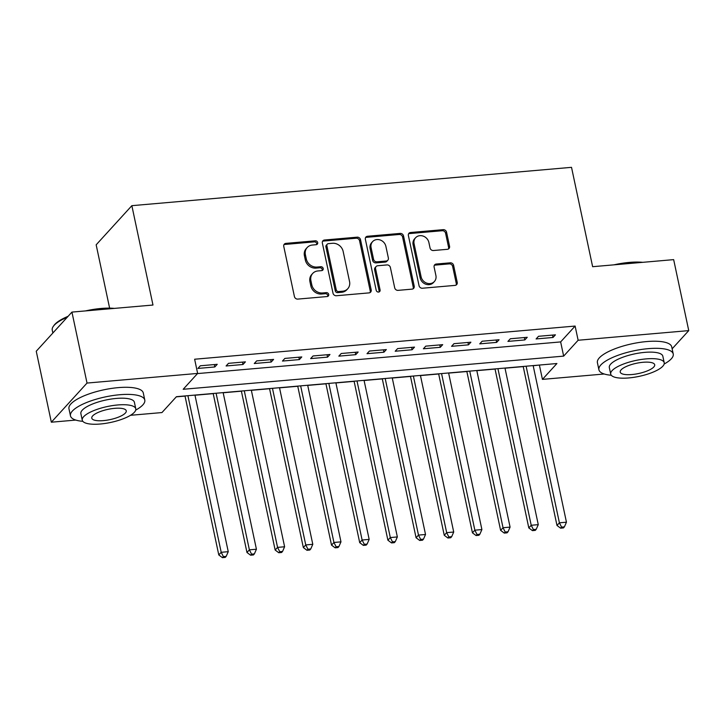 <?xml version="1.0" encoding="UTF-8"?>
<svg xmlns="http://www.w3.org/2000/svg" width="725" height="725" viewBox="0 0 725 725"><rect width="100%" height="100%" fill="white"/><g stroke="black" fill="none" stroke-linecap="round" stroke-linejoin="round"><path stroke-width="1.09" d="M317.677 242.594A2.084 1.84 42.4 0 0 315.33 240.809L285.931 243.373A2.982 2.628 42.4 0 0 283.756 246.4L294.423 296.561A2.982 2.628 42.4 0 0 297.776 299.099L327.174 296.543A2.084 1.84 42.4 0 0 328.697 294.423A2.084 1.84 42.4 0 0 326.341 292.637L322.534 292.972A9.543 8.419 42.4 0 1 311.795 284.825L310.898 280.647A9.543 8.419 42.4 0 1 312.702 273.443A9.543 8.419 42.4 0 1 317.858 270.96L321.664 270.624A2.084 1.84 42.4 0 0 323.187 268.504A2.084 1.84 42.4 0 0 320.831 266.728L317.033 267.054A9.543 8.419 42.4 0 1 306.285 258.916L305.397 254.729A9.543 8.419 42.4 0 1 307.192 247.524A9.543 8.419 42.4 0 1 312.348 245.041L316.154 244.715A2.084 1.84 42.4 0 0 317.677 242.594M316.68 244.588A2.084 1.84 42.4 0 0 314.36 241.869L284.97 244.434A2.982 2.628 42.4 0 0 283.919 244.751M327.7 296.416A2.084 1.84 42.4 0 0 325.38 293.697L321.574 294.024L322.534 292.972M322.19 270.498A2.084 1.84 42.4 0 0 319.87 267.779L316.064 268.114L317.033 267.054M447.379 249.309A2.982 2.628 42.4 0 0 449.554 246.282L446.564 232.208A2.982 2.628 42.4 0 0 443.202 229.662L410.558 232.507A2.982 2.628 42.4 0 0 408.383 235.534L419.05 285.695A2.982 2.628 42.4 0 0 422.403 288.233L455.046 285.387A2.982 2.628 42.4 0 0 457.221 282.36L453.614 265.368A2.982 2.628 42.4 0 0 450.252 262.822L436.278 264.036A2.982 2.628 42.4 0 0 434.112 267.063L435.897 275.491A7.984 7.042 42.4 0 1 434.393 281.517A7.984 7.042 42.4 0 1 426.753 283.149A7.984 7.042 42.4 0 1 421.098 276.787L414.084 243.763A7.984 7.042 42.4 0 1 415.588 237.746A7.984 7.042 42.4 0 1 423.228 236.114A7.984 7.042 42.4 0 1 428.883 242.476L430.052 247.977A2.982 2.628 42.4 0 0 433.405 250.524L447.379 249.309M75.79 420.074L51.339 422.204L36.25 351.235L71.938 312.094L152.975 305.035L131.85 205.673L571.518 167.339L592.633 266.7L673.661 259.632L688.75 330.609L672.138 348.816M71.938 312.094L87.027 383.063L197.644 373.42L183.18 389.289L563.66 356.12L578.133 340.252L688.75 330.609M197.499 373.583L560.643 341.919L575.115 326.06L194.635 359.228L197.644 373.42M575.115 326.06L578.133 340.252M360.524 239.712A2.982 2.628 42.4 0 0 357.171 237.166L324.528 240.011A2.982 2.628 42.4 0 0 322.353 243.038L333.011 293.19A2.982 2.628 42.4 0 0 336.373 295.737L369.016 292.891A2.982 2.628 42.4 0 0 371.191 289.864L360.524 239.712L359.564 240.763A2.982 2.628 42.4 0 0 356.202 238.217L323.558 241.062A2.982 2.628 42.4 0 0 322.516 241.389M367.539 236.259L400.182 233.414A2.982 2.628 42.4 0 1 403.544 235.96L414.202 286.112A2.982 2.628 42.4 0 1 412.036 289.139L398.061 290.362A2.982 2.628 42.4 0 1 394.699 287.816L390.376 267.471A2.982 2.628 42.4 0 0 387.023 264.924L377.752 265.74A2.982 2.628 42.4 0 0 375.577 268.767L380.081 289.937A2.084 1.84 42.4 0 1 376.202 290.281L365.364 239.286A2.982 2.628 42.4 0 1 367.539 236.259L366.578 237.32L399.221 234.474L400.182 233.414M217.228 364.312L200.317 365.79L197.907 368.436L214.817 366.959L217.228 364.312M245.413 361.857L228.502 363.334L226.091 365.98L243.002 364.503L245.413 361.857M273.597 359.401L256.686 360.878L254.276 363.524L271.186 362.047L273.597 359.401M301.781 356.945L284.871 358.422L282.46 361.059L299.371 359.591L301.781 356.945M329.966 354.489L313.055 355.966L310.644 358.603L327.555 357.135L329.966 354.489M358.15 352.033L341.239 353.501L338.829 356.147L355.739 354.67L358.15 352.033M386.334 349.577L369.424 351.045L367.013 353.691L383.924 352.214L386.334 349.577M414.519 347.112L397.608 348.589L395.197 351.235L412.108 349.758L414.519 347.112M442.703 344.656L425.792 346.133L423.382 348.779L440.292 347.302L442.703 344.656M470.888 342.2L453.977 343.677L451.566 346.323L468.477 344.846L470.888 342.2M499.072 339.744L482.161 341.221L479.742 343.858L496.652 342.39L499.072 339.744M527.247 337.288L510.346 338.765L507.926 341.403L524.837 339.934L527.247 337.288M536.11 338.947L553.021 337.478L555.432 334.832L538.521 336.3L536.11 338.947M176.275 396.856L185.02 396.095M194.989 395.225L213.204 393.63M223.173 392.769L241.389 391.174M251.358 390.304L269.573 388.718M279.542 387.848L297.757 386.262M307.717 385.392L325.942 383.806M335.902 382.936L354.126 381.35M364.086 380.48L382.311 378.894M392.27 378.024L410.495 376.429M420.455 375.568L438.67 373.973M448.639 373.103L466.855 371.517M476.823 370.647L495.039 369.061M505.008 368.191L523.223 366.605M533.192 365.735L539.563 365.028M131.85 205.673L96.162 244.814L109.62 308.134M51.339 422.204L87.027 383.063M604.233 374L542.436 379.383L556.909 363.524L176.429 396.693L161.956 412.561L130.5 415.298M539.418 365.192L542.436 379.383M560.643 341.919L563.66 356.12M214.817 366.959L214.31 364.566M243.002 364.503L242.494 362.11M271.186 362.047L270.679 359.654M299.371 359.591L298.863 357.198M327.555 357.135L327.048 354.743M355.739 354.67L355.232 352.287M383.924 352.214L383.416 349.831M412.108 349.758L411.601 347.375M440.292 347.302L439.785 344.91M468.477 344.846L467.96 342.454M496.652 342.39L496.145 339.998M524.837 339.934L524.329 337.542M553.021 337.478L552.513 335.086M307.192 247.524L306.231 248.584A9.543 8.419 42.4 0 0 304.428 255.789L305.397 254.729M316.064 268.114A9.543 8.419 42.4 0 1 305.316 259.967L304.428 255.789M312.702 273.443L311.741 274.503A9.543 8.419 42.4 0 0 309.938 281.708L310.898 280.647M321.574 294.024A9.543 8.419 42.4 0 1 310.826 285.886L309.938 281.708M370.058 292.565A2.982 2.628 42.4 0 0 370.221 290.924L359.564 240.763M328.398 243.645A2.084 1.84 42.4 0 0 326.875 245.766L336.237 289.792A2.084 1.84 42.4 0 0 338.584 291.568L342.599 291.223A9.543 8.419 42.4 0 0 347.755 288.74A9.543 8.419 42.4 0 0 349.55 281.536L343.152 251.439A9.543 8.419 42.4 0 0 332.413 243.292L328.398 243.645M327.265 244.189L326.304 245.249A2.084 1.84 42.4 0 0 325.915 246.817L326.875 245.766M347.755 288.74L346.786 289.792A9.543 8.419 42.4 0 1 341.629 292.284L337.623 292.628A2.084 1.84 42.4 0 1 335.267 290.852L325.915 246.817M413.078 288.822A2.982 2.628 42.4 0 0 413.241 287.173L402.583 237.012A2.982 2.628 42.4 0 0 399.221 234.474M376.139 266.51L375.178 267.57A2.982 2.628 42.4 0 0 374.617 269.818L379.112 290.997L380.081 289.937M379.084 291.93A2.084 1.84 42.4 0 0 379.112 290.997M385.89 246.364A7.984 7.042 42.4 0 0 380.244 240.002A7.984 7.042 42.4 0 0 372.596 241.633A7.984 7.042 42.4 0 0 371.091 247.66L373.565 259.287A2.982 2.628 42.4 0 0 376.928 261.834L386.189 261.027A2.982 2.628 42.4 0 0 388.364 258L385.89 246.364M372.596 241.633L371.635 242.694A7.984 7.042 42.4 0 0 370.131 248.711L371.091 247.66M387.803 260.248L386.842 261.308A2.982 2.628 42.4 0 1 385.229 262.087L375.958 262.894A2.982 2.628 42.4 0 1 372.605 260.347L370.131 248.711M366.578 237.32A2.982 2.628 42.4 0 0 365.527 237.637M415.588 237.746L414.618 238.797A7.984 7.042 42.4 0 0 413.114 244.823L414.084 243.763M434.393 281.517L433.432 282.578A7.984 7.042 42.4 0 1 425.783 284.209A7.984 7.042 42.4 0 1 420.138 277.847L413.114 244.823M456.097 285.07A2.982 2.628 42.4 0 0 456.261 283.421L452.645 266.419A2.982 2.628 42.4 0 0 449.292 263.882L435.317 265.096A2.982 2.628 42.4 0 0 434.266 265.423M448.431 248.983A2.982 2.628 42.4 0 0 448.585 247.334L445.594 233.269A2.982 2.628 42.4 0 0 442.241 230.722L409.598 233.568A2.982 2.628 42.4 0 0 408.547 233.885M184.993 395.95L218.787 554.942L221.198 552.296L228.248 551.689L194.953 395.08M187.911 395.687L221.198 552.296L223.373 556.601L222.412 557.661L225.23 557.407L226.191 556.356L223.373 556.601M228.248 551.689L226.191 556.356M222.412 557.661L218.787 554.942M67.244 317.251A37.99 11.283 168 0 0 53.36 326.295L54.04 325.353A37.084 11.011 -12 0 1 68.105 316.308M85.496 310.916A37.084 11.011 -12 0 1 100.992 308.469A37.084 11.011 -12 0 1 114.323 308.397M111.133 308.678A37.99 11.283 168 0 0 101.464 309.004A37.99 11.283 168 0 0 90.77 310.454M53.36 326.295A37.99 11.283 168 0 0 52.245 330.129L52.862 333.02M135.711 410.096A37.99 11.283 168 0 0 144.792 400.055A37.99 11.283 168 0 0 119.688 394.735A37.99 11.283 168 0 0 70.47 415.851A37.99 11.283 168 0 0 82.849 421.334M144.792 400.055L143.287 392.959A37.99 11.283 168 0 0 118.184 387.639A37.99 11.283 168 0 0 68.957 408.755L70.47 415.851M82.26 420.174L80.874 413.64A27.351 8.129 -12 0 1 116.308 398.433A27.351 8.129 -12 0 1 134.388 402.266L135.774 408.8A27.351 8.129 168 0 0 117.704 404.967A27.351 8.129 168 0 0 82.26 420.174A27.351 8.129 168 0 0 100.34 424.007A27.351 8.129 168 0 0 135.774 408.8M103.421 420.618A17.627 5.238 168 0 0 126.259 410.821A17.627 5.238 168 0 0 114.613 408.347A17.627 5.238 168 0 0 91.776 418.153A17.627 5.238 168 0 0 103.421 420.618M613.939 264.843A37.084 11.011 -12 0 1 629.436 262.396A37.084 11.011 -12 0 1 642.767 262.332M639.577 262.604A37.99 11.283 168 0 0 629.907 262.93A37.99 11.283 168 0 0 619.222 264.38M664.163 364.022A37.99 11.283 168 0 0 673.235 353.981A37.99 11.283 168 0 0 648.132 348.662A37.99 11.283 168 0 0 598.913 369.786A37.99 11.283 168 0 0 611.293 375.26M673.235 353.981L671.731 346.885A37.99 11.283 168 0 0 646.627 341.566A37.99 11.283 168 0 0 597.409 362.69L598.913 369.786M610.704 374.1L609.317 367.575A27.351 8.129 -12 0 1 644.761 352.368A27.351 8.129 -12 0 1 662.831 356.192L664.218 362.727A27.351 8.129 168 0 0 646.147 358.893A27.351 8.129 168 0 0 610.704 374.1A27.351 8.129 168 0 0 628.783 377.933A27.351 8.129 168 0 0 664.218 362.727M631.865 374.544A17.627 5.238 168 0 0 654.702 364.748A17.627 5.238 168 0 0 643.057 362.282A17.627 5.238 168 0 0 620.219 372.079A17.627 5.238 168 0 0 631.865 374.544M213.177 393.485L246.971 552.486L249.382 549.84L256.423 549.233L223.137 392.624M216.095 393.231L249.382 549.84L251.557 554.145L250.587 555.196L253.406 554.951L254.375 553.9L251.557 554.145M256.423 549.233L254.375 553.9M250.587 555.196L246.971 552.486M241.362 391.029L275.156 550.03L277.566 547.384L284.608 546.768L251.321 390.159M244.28 390.775L277.566 547.384L279.741 551.689L278.772 552.74L281.59 552.495L282.56 551.435L279.741 551.689M284.608 546.768L282.56 551.435M278.772 552.74L275.156 550.03M269.537 388.573L303.34 547.574L305.751 544.928L312.792 544.312L279.506 387.703M272.464 388.319L305.751 544.928L307.926 549.224L306.956 550.284L309.774 550.039L310.744 548.979L307.926 549.224M312.792 544.312L310.744 548.979M306.956 550.284L303.34 547.574M297.721 386.117L331.524 545.118L333.935 542.472L340.977 541.856L307.69 385.247M300.648 385.863L333.935 542.472L336.11 546.768L335.14 547.828L337.959 547.583L338.928 546.523L336.11 546.768M340.977 541.856L338.928 546.523M335.14 547.828L331.524 545.118M325.906 383.661L359.709 542.662L362.119 540.016L369.161 539.4L335.874 382.791M328.833 383.407L362.119 540.016L364.294 544.312L363.325 545.372L366.143 545.127L367.113 544.067L364.294 544.312M369.161 539.4L367.113 544.067M363.325 545.372L359.709 542.662M354.09 381.205L387.893 540.197L390.304 537.56L397.345 536.944L364.059 380.335M357.008 380.951L390.304 537.56L392.479 541.856L391.509 542.916L394.327 542.672L395.297 541.611L392.479 541.856M397.345 536.944L395.297 541.611M391.509 542.916L387.893 540.197M382.274 378.749L416.068 537.742L418.488 535.095L425.53 534.488L392.243 377.879M385.192 378.486L418.488 535.095L420.663 539.4L419.693 540.46L422.512 540.216L423.482 539.155L420.663 539.4M425.53 534.488L423.482 539.155M419.693 540.46L416.068 537.742M410.459 376.284L444.253 535.286L446.663 532.639L453.714 532.032L420.428 375.423M413.377 376.03L446.663 532.639L448.838 536.944L447.878 537.995L450.696 537.751L451.657 536.699L448.838 536.944M453.714 532.032L451.657 536.699M447.878 537.995L444.253 535.286M438.643 373.828L472.437 532.83L474.848 530.183L481.898 529.567L448.612 372.958M441.561 373.574L474.848 530.183L477.023 534.488L476.062 535.539L478.881 535.295L479.841 534.243L477.023 534.488M481.898 529.567L479.841 534.243M476.062 535.539L472.437 532.83M466.827 371.372L500.622 530.374L503.032 527.728L510.083 527.111L476.796 370.502M469.746 371.118L503.032 527.728L505.207 532.023L504.247 533.083L507.065 532.839L508.026 531.778L505.207 532.023M510.083 527.111L508.026 531.778M504.247 533.083L500.622 530.374M495.012 368.916L528.806 527.918L531.217 525.272L538.267 524.655L504.981 368.046M497.93 368.663L531.217 525.272L533.392 529.567L532.431 530.627L535.249 530.383L536.21 529.322L533.392 529.567M538.267 524.655L536.21 529.322M532.431 530.627L528.806 527.918M523.196 366.46L556.99 525.462L559.401 522.816L566.452 522.199L533.156 365.59M526.114 366.207L559.401 522.816L561.576 527.111L560.615 528.172L563.434 527.927L564.394 526.867L561.576 527.111M566.452 522.199L564.394 526.867M560.615 528.172L556.99 525.462M314.36 241.869L315.33 240.809M325.38 293.697L326.341 292.637M319.87 267.779L320.831 266.728M305.316 259.967L306.285 258.916M310.826 285.886L311.795 284.825M284.97 244.434L285.931 243.373M370.221 290.924L371.191 289.864M323.558 241.062L324.528 240.011M356.202 238.217L357.171 237.166M335.267 290.852L336.237 289.792M337.623 292.628L338.584 291.568M341.629 292.284L342.599 291.223M402.583 237.012L403.544 235.96M413.241 287.173L414.202 286.112M374.617 269.818L375.577 268.767M372.605 260.347L373.565 259.287M375.958 262.894L376.928 261.834M385.229 262.087L386.189 261.027M420.138 277.847L421.098 276.787M435.317 265.096L436.278 264.036M449.292 263.882L450.252 262.822M452.645 266.419L453.614 265.368M456.261 283.421L457.221 282.36M409.598 233.568L410.558 232.507M442.241 230.722L443.202 229.662M445.594 233.269L446.564 232.208M448.585 247.334L449.554 246.282"/></g></svg>
